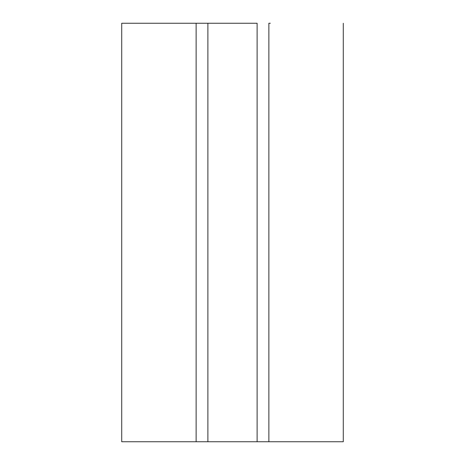 <?xml version="1.0" encoding="UTF-8"?>
<svg xmlns="http://www.w3.org/2000/svg" width="465" height="465" viewBox="0 0 465 465"><rect width="100%" height="100%" fill="white"/><g stroke="black" fill="none" stroke-linecap="round" stroke-linejoin="round"><path stroke-width="0.7" d="M121.72 441.75L121.72 23.25L121.72 441.75L343.275 441.75L268.869 441.75L268.869 23.25L268.869 441.75L257.116 441.75L257.116 23.25L207.884 23.25L207.884 441.75L207.884 23.25L196.131 23.25L196.131 441.75L196.131 23.25L121.72 23.25L257.116 23.25L257.116 441.75L121.72 441.75M270.328 23.25L268.869 23.25M343.28 23.25L343.28 441.75"/></g></svg>
